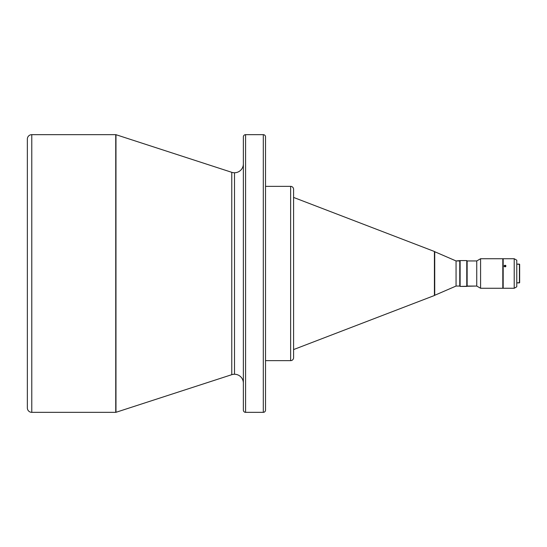 <?xml version="1.0" encoding="UTF-8"?>
<svg xmlns="http://www.w3.org/2000/svg" width="547" height="547" viewBox="0 0 547 547"><rect width="100%" height="100%" fill="white"/><g stroke="black" fill="none" stroke-linecap="round" stroke-linejoin="round"><path stroke-width="0.82" d="M243.367 383.112A8.861 8.861 0 0 0 234.506 374.251L234.506 172.749A8.861 8.861 0 0 0 243.367 163.888A8.861 8.861 0 0 1 231.771 172.319L115.971 134.692A0.738 0.738 0 0 0 115.745 134.658L115.745 412.342A0.738 0.738 0 0 0 115.971 412.308L115.971 134.692L115.971 412.308L231.771 374.681A8.861 8.861 0 0 1 243.367 383.112M505.025 265.268L505.025 266.861L504.102 266.047L504.676 265.322L505.38 265.322L505.934 265.89L505.681 266.615L504.847 266.84L504.177 266.355L504.375 265.493L505.38 265.322L505.879 265.746L505.681 266.615L505.025 266.861L505.025 265.268M504.655 288.242L514.214 288.269L516.771 286.792L516.771 260.208L514.214 258.731L514.214 288.269L514.214 258.731L503.178 258.731L503.178 288.269L504.655 288.242M293.589 189.31A2.954 2.954 0 0 0 290.635 186.356L265.521 186.356L290.635 186.356L290.635 360.644L265.521 360.644L290.635 360.644A2.954 2.954 0 0 0 293.589 357.69L293.589 189.31A2.954 2.954 0 0 0 290.635 186.356L290.635 360.644A2.954 2.954 0 0 0 293.589 357.69L293.589 189.713M27.35 139.738L27.35 407.912A4.431 4.431 0 0 0 31.781 412.342L31.781 134.658A4.431 4.431 0 0 0 27.35 139.088L27.35 407.262M519.431 282.881L519.65 264.345L519.431 282.881L519.431 264.119L516.771 264.119L519.65 264.345L519.65 282.655L516.771 282.881L519.431 282.881M460.123 260.577L459.753 260.946L459.753 286.054L460.123 286.423L460.123 260.577L460.123 286.423L466.769 286.423L467.138 286.054L467.138 260.946L466.769 260.577L466.769 286.423L466.769 260.577L460.123 260.577L466.769 260.577L467.138 260.946L467.138 286.054L476.745 286.054L476.745 260.946L467.138 260.946L476.745 260.946L476.745 286.054L480.581 288.269L480.581 258.731L476.745 260.946L480.581 258.731L480.581 288.269L502.809 288.269L502.809 258.731L480.581 258.731L502.809 258.731L502.809 288.269L480.581 288.269L476.745 286.054L460.123 286.423L459.753 286.054L459.753 260.946L456.061 260.946L434.728 251.716A0.738 0.738 0 0 0 434.421 251.49L434.421 295.51A0.738 0.738 0 0 0 434.728 295.284L434.728 251.716L434.728 295.284L456.061 286.054L456.061 260.946L456.061 286.054L459.753 286.054L456.061 286.054L434.728 295.284A0.738 0.738 0 0 1 434.421 295.51L434.421 251.49L293.589 197.433L434.421 251.49A0.738 0.738 0 0 1 434.728 251.716L456.061 260.946L460.123 260.577M243.367 136.873L243.367 410.127A2.215 2.215 0 0 0 245.582 412.342L245.582 134.658A2.215 2.215 0 0 0 243.367 136.873L243.367 410.127A2.215 2.215 0 0 0 245.582 412.342L263.305 412.342A2.215 2.215 0 0 0 265.521 410.127L265.521 136.873A2.215 2.215 0 0 0 263.305 134.658L263.305 412.342L263.305 134.658L245.582 134.658L245.582 412.342L263.305 412.342A2.215 2.215 0 0 0 265.521 410.127L265.521 136.873A2.215 2.215 0 0 0 263.305 134.658L245.582 134.658A2.215 2.215 0 0 0 243.367 136.873M27.35 139.088A4.431 4.431 0 0 1 31.781 134.658L115.745 134.658A0.738 0.738 0 0 1 115.971 134.692L231.771 172.319L231.771 374.681L231.771 172.319A8.861 8.861 0 0 0 234.506 172.749L234.506 374.251A8.861 8.861 0 0 0 231.771 374.681L115.971 412.308A0.738 0.738 0 0 1 115.745 412.342L31.781 412.342L115.745 412.342L115.745 134.658L31.781 134.658L31.781 412.342A4.431 4.431 0 0 1 27.35 407.912M293.589 349.567L434.421 295.51L293.589 349.567M502.809 284.208L503.178 284.208L502.809 284.208M503.178 262.792L502.809 262.792L503.178 262.792M504.102 288.269L503.178 288.269L503.178 258.731L514.214 258.731L516.771 260.208L516.771 286.792L514.214 288.269L504.156 288.269M505.025 288.248L505.948 288.269L505.025 288.248"/></g></svg>
